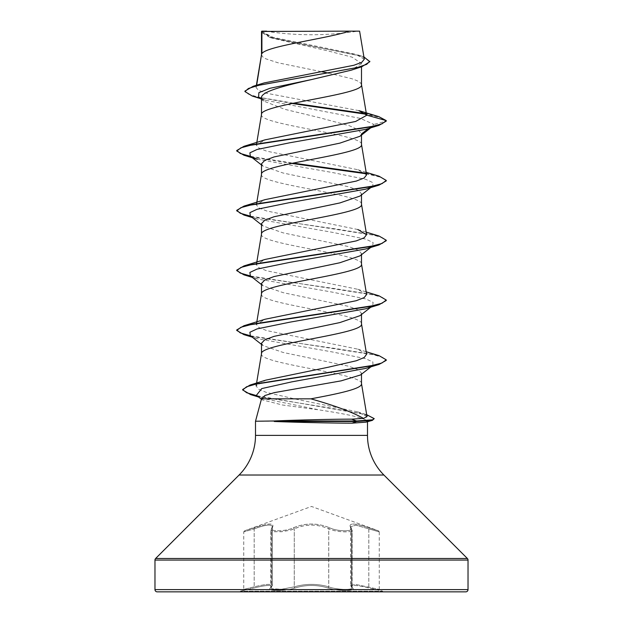 <?xml version="1.0" encoding="UTF-8"?>
<svg xmlns="http://www.w3.org/2000/svg" width="623" height="623" viewBox="0 0 623 623"><rect width="100%" height="100%" fill="white"/><g stroke="black" fill="none" stroke-linecap="round" stroke-linejoin="round"><path stroke-width="0.47" stroke-dasharray="3.12 2.34" d="M352.439 587.925C357.719 591.289 337.207 591.289 327.838 587.933C337.222 591.289 357.742 591.289 352.47 587.933C349.838 584.662 355.281 584.662 368.808 587.933L380.085 590.487L368.8 587.925C355.235 584.654 349.783 584.654 352.439 587.925A1.121 1.044 129.7 0 1 351.925 587.707L350.593 585.456L355.702 584.421L379.251 589.405L355.741 584.429L350.624 585.472L352.166 587.785C352.914 590.293 336.132 589.755 328.757 586.843C317.255 583.564 305.753 583.564 294.243 586.843L281.573 589.249L271.745 588.704L270.834 587.785L271.893 588.751L274.338 589.249L282.079 589.218L294.266 586.85C305.745 583.58 317.239 583.58 328.734 586.85C336.109 589.755 352.875 590.293 352.135 587.785L352.135 529.978L351.956 587.715A1.121 1.044 -50.2 0 1 351.598 586.85L351.598 528.88L350.632 526.77M350.601 585.488L351.925 587.707A1.121 1.044 129.7 0 1 351.567 586.843L351.567 528.872A1.121 1.02 -41.1 0 0 351.341 528.133L352.135 529.971C352.93 532.945 336.031 532.283 328.734 528.88C317.271 523.873 305.776 523.873 294.266 528.88L290.552 530.157L281.417 531.731L273.988 531.66L271.784 531.069L270.865 529.978L271.924 531.146L274.439 531.731L282.11 531.66L290.598 530.142L294.243 528.872C305.722 523.85 317.224 523.85 328.757 528.872C336.023 532.276 352.937 532.953 352.166 529.978L350.64 526.746L355.803 525.166L368.832 528.88L355.795 525.158L350.601 526.731L351.598 528.88A1.121 1.02 139 0 0 350.78 527.821C355.281 531.777 337.565 531.769 329.692 527.821C337.58 531.777 355.266 531.769 350.749 527.821C347.961 522.79 354.028 522.79 368.941 527.821L378.511 530.843L368.948 527.821C354.035 522.814 347.977 522.814 350.78 527.821M379.251 531.894L379.251 589.405L380.085 590.487L382.639 591.172L240.361 591.172L382.639 591.172L382.639 591.85L240.361 591.85L240.361 591.172L254.192 587.933L242.915 590.487L243.749 589.405L243.749 531.894L244.489 530.843L254.059 527.821C269.004 522.79 275.062 522.79 272.251 527.821C267.742 531.769 285.443 531.769 293.332 527.821C305.465 522.814 317.582 522.814 329.668 527.821C317.535 522.79 305.41 522.79 293.308 527.821C285.42 531.769 267.719 531.769 272.22 527.821C274.992 522.814 268.941 522.814 254.052 527.821L244.489 530.843L311.5 506.452L378.511 530.843L379.251 531.894L368.824 528.872L379.251 531.894M272.251 527.821A1.121 1.02 41.1 0 0 271.659 528.133L272.43 526.739C271.542 523.974 265.46 524.683 254.176 528.872C265.406 524.706 271.48 523.998 272.391 526.754L272.391 585.464C271.581 583.658 265.499 584.125 254.168 586.85C240.642 590.207 240.642 590.207 254.176 586.843C265.515 584.117 271.597 583.65 272.43 585.449L270.865 587.785L272.391 585.464M272.43 526.739L272.43 585.449M270.561 587.925C273.209 584.654 267.758 584.654 254.2 587.925C267.726 584.662 273.17 584.662 270.53 587.933C265.266 591.289 285.793 591.282 295.146 587.925C285.778 591.289 265.273 591.282 270.561 587.925A1.121 1.044 -129.7 0 0 271.075 587.707L272.399 585.495M327.838 587.933C316.943 584.662 306.049 584.662 295.162 587.933C306.057 584.654 316.959 584.654 327.854 587.925A1.121 0.794 -70.9 0 0 328.734 586.85L328.734 528.88A1.121 0.771 115.6 0 1 329.668 527.821A1.121 0.779 115.6 0 0 328.757 528.872L328.757 586.843A1.121 0.794 -70.8 0 1 327.854 587.925M265.258 31.15L319.412 31.15L265.258 31.15A299.04 299.04 0 0 0 357.742 31.15L319.529 31.15L357.742 31.15M261.504 398.837L262.291 399.896L282.39 404.981L319.443 409.95C348.382 414.326 364.385 418.025 367.453 421.062L255.508 421.234M365.81 422.184L367.461 421.234L367.492 421.716M261.504 343.257L263.007 345.578L283.13 352.462L348.919 366.262L358.217 369.719L361.496 373.161L360.444 374.984M361.496 373.161L361.496 374.197M261.504 54.676L262.594 56.818L265.826 58.811L278.045 62.798L322.029 71.801M261.504 114.484L261.504 114.632C258.413 124.6 364.587 134.568 361.496 144.536L361.496 144.388M261.504 31.462L271.768 38.065L327.425 50.775L352.088 57.152L361.496 63.515L361.496 66.832M361.496 63.515L351.224 70.181M261.504 97.694L263.669 101.066L284.711 109.29L318.797 117.506L349.308 125.706L358.295 129.802L361.496 133.929L359.993 136.25M261.504 174.292L261.504 174.44C258.413 184.408 364.587 194.376 361.496 204.344L361.496 204.196M361.496 133.929L361.496 135.082M261.504 163.833L263.015 166.154L283.13 173.038L348.942 186.845L358.225 190.303L361.496 193.737L359.977 196.058M261.504 234.1L261.504 234.248C258.413 244.216 364.587 254.184 361.496 264.152L361.496 264.004M361.496 193.737L361.496 194.89M261.504 223.641L263.015 225.962L283.161 232.854L348.942 246.653L358.202 250.103L361.496 253.545L359.993 255.866M261.504 293.908L261.504 294.056C258.413 304.024 364.587 313.992 361.496 323.96L361.496 323.812M361.496 253.545L361.496 254.698M261.504 283.449L263.007 285.77L283.216 292.678L348.927 306.454L358.194 309.896L361.496 313.353L359.993 315.674M261.504 353.716L261.504 353.864C258.413 363.832 364.587 373.8 361.496 383.768L361.496 383.62M361.496 313.353L361.496 314.506M328.555 73.093L351.948 78.747L357.174 80.741L360.406 82.734L361.496 84.728M358.887 110.629L266.652 93.279L258.568 90.39L256.03 87.508L256.419 86.659L264.16 82.929M364.291 59.24L355.756 54.263L273.03 37.31L261.559 31.524L349.339 31.15M256.419 86.659L256.66 85.226M368.621 128.463L373.878 124.429L360.367 118.386L265.546 100.241L258.623 97.071M370.74 127.816L372.679 126.298L373.878 124.429L386.26 121.111L380.56 117.677L366.192 114.243M292.078 103.48L252.354 96.082M369.813 61.739L366.892 58.702L358.529 55.665L269.93 37.458L261.504 32.396M378.753 116.618L365.584 113.627M293.503 103.184L258.195 97.133L248.312 94.112L244.948 91.083M363.902 56.895L360.733 55.813L299.741 43.75L272.337 37.715L261.481 31.485M367.009 416.647L357.649 411.85L294.586 398.868L266.278 392.381L258.475 389.134L256.131 385.871L265.702 380.162M366.573 354.285L357.82 349.129L266.675 330.579L258.856 327.496L256.419 324.404L265.172 319.233M366.589 294.5L357.82 289.321L266.66 270.779L258.771 267.68L256.419 264.596L265.188 259.417M357.82 229.521L266.675 210.971L258.794 207.88L256.411 204.788L265.18 199.617M366.581 174.884L357.82 169.713L266.652 151.155L258.779 148.072L256.411 144.98L265.266 139.801M372.679 126.298L365.709 129.358M257.291 159.262L333.297 172.688L365.981 179.401L373.115 182.749L372.679 186.106L365.709 189.166M250.321 216.01L257.291 219.07L333.297 232.496L365.981 239.201L373.115 242.557L372.679 245.914L365.709 248.974M250.321 275.818L257.291 278.878L333.297 292.304L365.981 299.009L373.115 302.365L372.679 305.722L365.709 308.782M250.321 335.626L257.291 338.686L332.495 351.979L365.343 358.622L372.866 361.947L372.936 365.273L365.67 368.403M256.411 395.317L264.199 398.751L319.443 409.95M251.458 157.089L291.548 163.397M366.005 173.747L381.011 177.329L386.26 180.919M251.458 216.897L334.956 228.812L372.087 234.77L382.631 237.752L386.26 240.727M251.458 276.705L334.956 288.62L372.087 294.578L382.631 297.56L386.26 300.535M251.458 336.513L334.956 348.428L372.087 354.386L382.631 357.368L386.26 360.343M257.875 396.454L329.014 407.792L360.265 413.462L369.782 416.296L374.228 419.131M250.578 156.404L293.02 163.094M365.358 173.132L379.018 176.2M250.578 216.212L379.018 236.008M250.578 276.02L379.018 295.816M250.578 335.828L379.018 355.624M256.972 395.753L366.69 414.716M157.214 591.85L465.786 591.85M240.361 591.85L382.639 591.85M261.816 31.15L269.611 31.15M254.168 586.85C240.642 590.207 240.642 590.207 254.176 586.843L254.168 528.88C240.665 532.829 240.657 532.829 254.168 528.88C240.665 532.829 240.657 532.829 254.168 528.88L254.176 586.843M293.308 527.821A1.121 0.779 64.4 0 1 294.243 528.872A1.121 0.771 64.4 0 0 293.332 527.821M368.832 528.88L368.808 587.933L368.824 528.872M272.22 527.821A1.121 1.02 -139 0 0 271.402 528.88L271.402 586.85A1.121 1.044 50.2 0 1 270.53 587.933M254.052 527.821L254.168 528.88L254.059 527.821M350.609 526.731L351.341 528.133A1.121 1.02 -41.1 0 0 350.749 527.821M272.36 526.746L271.659 528.133A1.121 1.02 41.1 0 0 271.433 528.872L271.433 586.843A1.121 1.044 -129.7 0 1 271.075 587.707L270.865 529.978L270.803 587.956L272.36 585.503M352.47 587.933A1.121 1.044 -50.2 0 1 351.956 587.715L350.64 585.503M294.243 586.843A1.121 0.794 -109.2 0 0 295.146 587.925A1.121 0.794 -109.1 0 1 294.266 586.85L294.266 528.88L294.243 586.843M255.508 435.384L367.492 435.384M239.084 475.03L383.916 475.03M155.625 558.488L467.375 558.488M154.971 560.069L468.029 560.069M154.971 589.607L468.029 589.607M271.76 38.065L269.93 37.458M265.546 100.241L260.624 98.66M360.733 55.813L355.764 54.263M256.466 383.885L256.551 383.371M256.583 323.345L256.668 322.823M256.583 263.537L256.668 263.023M256.583 203.729L256.668 203.215M256.583 143.921L256.668 143.407M256.014 87.508L256.388 85.312M257.291 219.07L252.26 217.528M257.291 278.878L252.26 277.336M257.291 338.686L252.26 337.144M264.199 398.751L258.584 397.015M261.504 164.986L262.999 166.17M372.679 186.106L370.74 187.624M261.504 224.794L262.999 225.978M372.679 245.914L370.74 247.432M261.504 284.602L262.992 285.786M372.679 305.722L370.74 307.24M261.504 344.41L262.999 345.594M372.936 365.273L370.973 366.799M261.403 399.218L262.283 399.904M357.649 411.85L366.277 414.583M357.82 349.129L366.16 351.738M357.82 289.321L366.16 291.938M357.82 229.513L366.16 232.13M357.82 169.705L366.16 172.322M263.646 101.082L261.504 99.368M350.609 526.77L350.609 585.472M350.57 526.754L350.57 585.456"/><path stroke-width="0.93" d="M154.971 589.607A2.243 2.243 0 0 0 157.214 591.85L465.786 591.85A2.243 2.243 0 0 0 468.029 589.607L154.971 589.607L154.971 560.069A2.243 2.243 0 0 1 155.625 558.488L239.084 475.03A56.07 56.07 0 0 0 255.508 435.384L255.508 421.234L273.847 420.984C295.341 420.058 331.864 419.139 351.629 419.154L363.466 418.391C352.478 412.169 334.948 405.651 310.877 398.837L261.504 398.837L255.508 421.234M367.492 421.716L367.492 435.384A56.07 56.07 0 0 0 383.916 475.03L467.375 558.488A2.243 2.243 0 0 1 468.029 560.069L468.029 589.607M274.26 421.234L274.26 421.483C295.785 422.339 332.261 423.173 352.034 423.157L365.81 422.184L372.375 420.369L356.558 421.483L356.558 420.984L351.629 419.154M360.444 374.984L341.139 380.855L274.424 392.607L264.884 395.543L261.504 398.837M361.496 374.197L361.496 383.768C362.204 388.791 337.814 393.814 310.877 398.837M261.901 31.462L349.339 31.15C327.083 38.642 266.06 46.141 261.901 53.633L261.901 31.462L261.504 31.462L261.504 54.676M256.66 85.226L261.504 54.824M351.224 70.181L311.5 79.573C284.602 85.647 260.975 91.651 261.504 97.694L261.504 114.484M361.496 66.832L361.496 84.728C364.587 94.696 258.413 104.664 261.504 114.632M359.993 136.25L339.87 143.134L274.081 156.934L264.791 160.391L261.504 163.833L261.504 174.292M361.496 135.082L361.496 144.536C364.587 154.504 258.413 164.472 261.504 174.44M359.977 196.058L339.862 202.95L274.058 216.749L264.791 220.199L261.504 223.641L261.504 234.1M361.496 194.89L361.496 204.344C364.587 214.312 258.413 224.28 261.504 234.248M359.993 255.866L339.792 262.774L274.058 276.557L264.806 280L261.504 283.449L261.504 293.908M361.496 254.698L361.496 264.152C364.587 274.12 258.413 284.088 261.504 294.056M359.993 315.674L339.839 322.566L274.089 336.358L264.798 339.8L261.504 343.257L261.504 353.716M361.496 314.506L361.496 323.96C364.587 333.928 258.413 343.896 261.504 353.864M322.029 71.801L328.555 73.093M260.624 98.66L252.354 96.082L244.948 91.581L244.948 91.083L253.203 86.27L264.16 82.921L353.903 65.259L361.846 62.253L364.291 59.24L359.603 31.15L349.339 31.15M261.504 99.368L258.623 97.071L258.872 92.695L269.829 88.326L311.5 79.573M366.192 114.243L292.078 103.48M244.948 91.581L248.445 88.474L258.452 85.367L361.846 66.716L369.813 61.739L363.902 56.895M261.504 32.396L261.816 31.15L266.644 31.15M379.018 125.34L253.109 144.598L240.953 147.807L236.74 151.015L243.982 155.244L257.291 159.262L250.321 156.202L249.885 152.845L257.019 149.497L289.703 142.784L365.709 129.358L379.018 125.34L386.26 121.111L386.26 120.613L378.753 116.618L358.887 110.629L366.597 115.099L361.472 84.432M365.584 113.627L293.503 103.184M253.203 86.27L357.361 67.494L366.643 64.364L369.813 61.241M265.258 139.778L243.982 146.296L369.891 127.037L382.047 123.821L386.26 120.613L366.597 115.099M363.466 418.391L367.009 416.647L361.472 383.464M366.16 351.738L379.018 355.624L386.26 359.845L381.837 362.999L369.641 366.145L250.057 385.053L265.694 380.155L328.376 367.204L356.52 360.709L364.26 357.47L366.573 354.285M265.172 319.233L356.348 300.675L364.221 297.584L366.589 294.5L361.472 263.848M265.188 259.417L356.309 240.883L364.221 237.776L366.511 234.692L357.82 229.521M265.18 199.617L356.317 181.075L364.198 177.983L366.581 174.884L361.472 144.232M265.266 139.801L355.632 121.462L366.612 115.348M366.16 172.322L379.018 176.2L386.26 180.421L386.26 180.919L379.018 185.148L365.709 189.166L289.703 202.592L257.019 209.297L249.885 212.653L250.321 216.01L261.504 224.794M366.16 232.13L379.018 236.008L386.26 240.229L386.26 240.727L379.018 244.956L365.709 248.974L289.703 262.4L257.019 269.105L249.885 272.461L250.321 275.818L261.504 284.602M366.16 291.938L379.018 295.816L386.26 300.037L386.26 300.535L379.018 304.756L365.709 308.782L289.703 322.208L257.019 328.913L249.885 332.269L250.321 335.626L261.504 344.41M386.26 359.845L386.26 360.343L379.103 364.385L365.67 368.403L291.821 381.86L261.738 388.588L256.411 395.317L261.403 399.218M243.982 155.244L251.458 157.089M291.548 163.397L366.005 173.747M379.018 185.148L253.109 204.406L240.953 207.615L236.74 210.823L243.982 215.052L251.458 216.897M379.018 244.956L253.109 264.214L240.953 267.423L236.74 270.631L243.982 274.86L251.458 276.705M379.018 304.756L253.109 324.022L240.953 327.231L236.74 330.439L243.982 334.66L251.458 336.513M379.103 364.385L257.867 383.573L246.568 386.774L242.69 389.975L250.656 394.616L257.875 396.454M366.69 414.716L374.228 418.633L372.375 420.369M361.496 133.929L368.621 128.463M243.982 146.296L236.74 150.517L240.283 153.46L250.578 156.404M293.02 163.094L365.358 173.132M386.26 180.421L382.047 183.629L369.891 186.845L243.982 206.104L236.74 210.325L240.283 213.268L250.578 216.212M386.26 240.229L382.047 243.437L369.891 246.653L243.982 265.912L236.74 270.133L240.283 273.076L250.578 276.02M386.26 300.037L382.047 303.245L369.891 306.461L243.982 325.72L236.74 329.941L240.283 332.884L250.578 335.828M250.057 385.053L242.69 389.476L242.69 389.975M242.713 389.725L246.677 392.739L256.972 395.753M374.228 418.633L372.616 419.809L356.558 420.984L273.847 420.984M274.26 421.483L356.558 421.483L352.034 423.157M468.029 560.069L154.971 560.069M467.375 558.488L155.625 558.488M383.916 475.03L239.084 475.03M367.492 435.384L255.508 435.384M351.224 70.189L361.846 66.716M256.131 385.871L256.466 383.885M256.551 383.371L261.528 353.56M366.589 354.285L361.472 323.656M256.411 324.404L256.583 323.345M256.668 322.823L261.528 293.752M256.411 264.596L256.583 263.537M256.668 263.023L261.528 233.944M366.589 234.676L361.472 204.04M256.411 204.788L256.583 203.729M256.668 203.215L261.528 174.136M256.411 144.98L256.583 143.921M256.668 143.407L261.528 114.336M256.388 85.312L261.528 54.528M252.26 217.528L243.982 215.052M252.26 277.336L243.982 274.86M252.26 337.144L243.982 334.66M258.584 397.015L250.656 394.616M360.008 136.266L370.74 127.816M250.321 156.202L261.504 164.986M370.74 187.624L359.993 196.081M370.74 247.432L360.001 255.882M370.74 307.24L360.008 315.682M370.973 366.799L360.46 375.007M265.172 319.225L243.982 325.72M265.18 259.417L243.982 265.912M265.18 199.609L243.982 206.104M236.74 150.517L236.74 151.015M236.74 210.325L236.74 210.823M236.74 270.133L236.74 270.631M236.74 329.941L236.74 330.439"/></g></svg>

